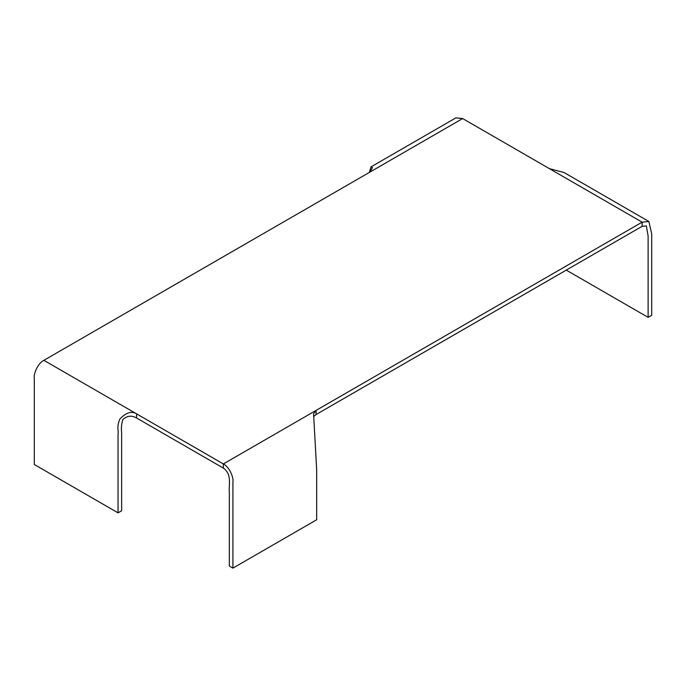 <?xml version="1.0" encoding="UTF-8"?>
<svg xmlns="http://www.w3.org/2000/svg" width="686" height="686" viewBox="0 0 686 686"><rect width="100%" height="100%" fill="white"/><g stroke="black" fill="none" stroke-linecap="round" stroke-linejoin="round"><path stroke-width="1.03" d="M648.896 221.501L564.055 172.52L549.392 168.636L462.656 118.558L455.881 117.881L371.049 166.861L372.447 167.693L369.925 172.092L43.878 360.33C37.876 363.117 33.348 374.144 34.3 378.398L34.3 464.499L118.052 512.854L118.052 434.598C118.789 429.23 116.346 427.832 119.801 419.155C125.89 412.56 131.489 410.794 136.608 413.864L223.344 463.95C229.347 466.737 233.866 477.765 232.914 482.018L232.923 568.119L316.675 519.765L316.675 469.747L313.562 413.847L316.075 410.408L642.122 222.17L648.896 221.501L651.7 233.9L651.7 315.286L648.107 317.361L566.267 270.113M369.325 172.435L371.049 166.861M313.639 416.556L316.075 414.558L642.122 226.32L646.358 225.9L648.107 235.975L648.107 317.361M118.052 512.854L121.645 510.778L121.645 432.523C121.088 428.09 121.508 423.742 122.897 419.472C127.27 415.673 131.841 415.184 136.6 418.014L223.344 468.092C232.245 474.326 228.592 484.822 229.33 492.214L229.33 566.044L232.923 568.119M369.925 172.092L462.656 118.558M316.075 414.558L316.075 410.408L223.344 463.95L223.344 468.092M549.392 168.636L642.122 222.17L642.122 226.32M136.6 418.014L136.608 413.864L43.878 360.33"/></g></svg>

